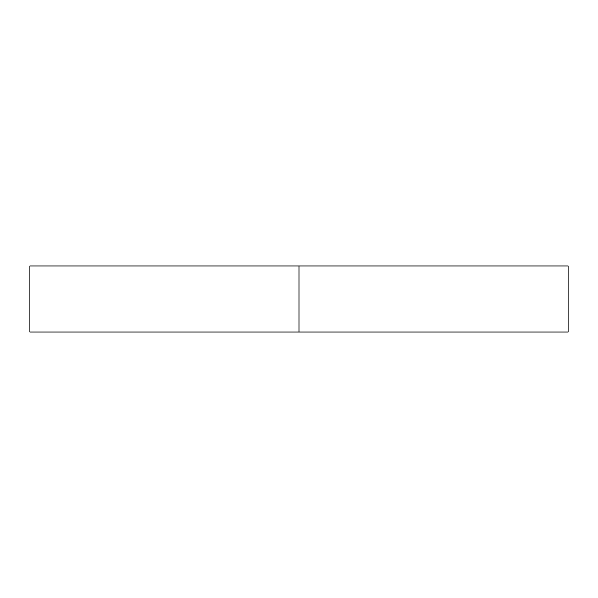 <?xml version="1.0" encoding="UTF-8"?>
<svg xmlns="http://www.w3.org/2000/svg" width="598" height="598" viewBox="0 0 598 598"><rect width="100%" height="100%" fill="white"/><g stroke="black" fill="none" stroke-linecap="round" stroke-linejoin="round"><path stroke-width="0.9" d="M568.1 265.975L29.9 265.975L299 265.975L299 332.025L29.9 332.025L568.1 332.025L568.1 265.975L299 265.975L299 332.025L568.1 332.025M29.9 332.025L29.9 265.975"/></g></svg>
